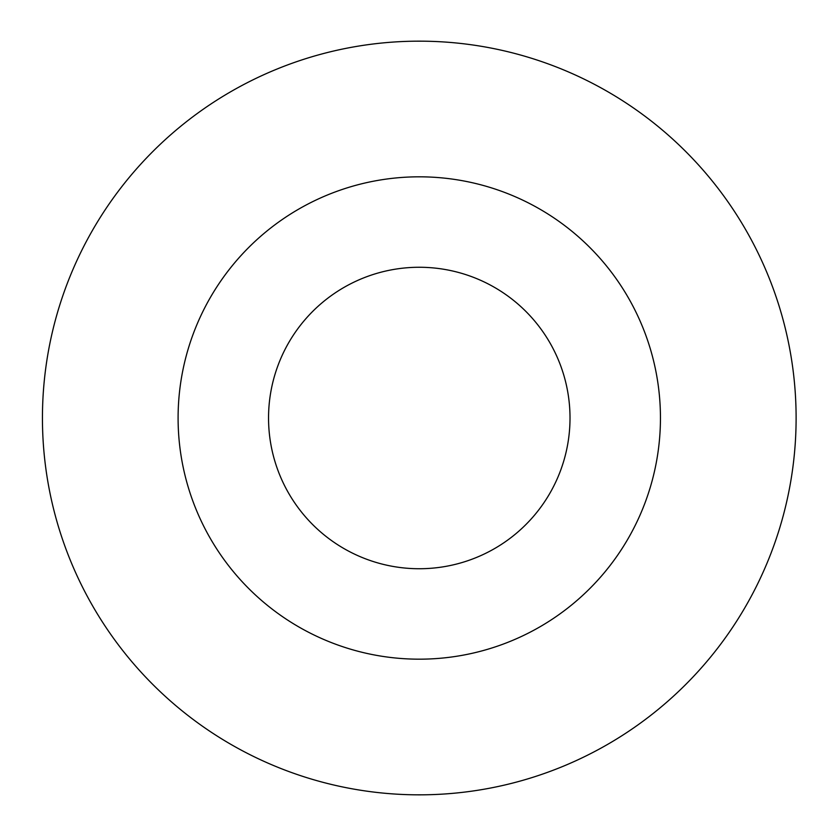 <?xml version="1.0" encoding="UTF-8"?>
<svg xmlns="http://www.w3.org/2000/svg" width="836" height="836" viewBox="0 0 836 836"><rect width="100%" height="100%" fill="white"/><g stroke="black" fill="none" stroke-linecap="round" stroke-linejoin="round"><path stroke-width="1.25" d="M268.544 418A150.731 150.731 0 0 1 494.64 287.459A150.731 150.731 0 0 1 494.64 548.541A150.731 150.731 0 0 1 268.544 418M660.45 418A241.176 241.176 0 0 0 298.682 209.136A241.176 241.176 0 0 0 298.682 626.864A241.176 241.176 0 0 0 660.45 418M42.437 418A376.837 376.837 0 0 0 607.688 744.353A376.837 376.837 0 0 0 607.688 91.647A376.837 376.837 0 0 0 42.437 418"/></g></svg>
